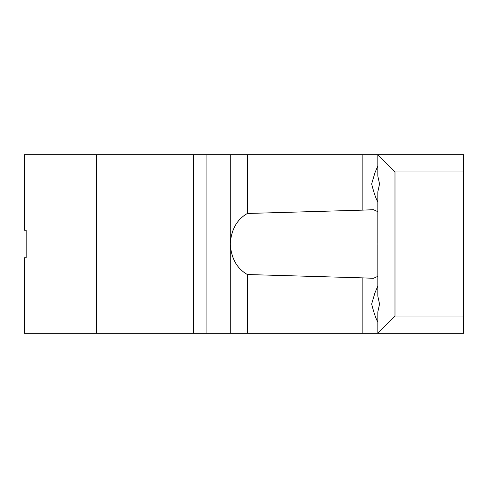 <?xml version="1.0" encoding="UTF-8"?>
<svg xmlns="http://www.w3.org/2000/svg" width="488" height="488" viewBox="0 0 488 488"><rect width="100%" height="100%" fill="white"/><g stroke="black" fill="none" stroke-linecap="round" stroke-linejoin="round"><path stroke-width="0.73" d="M247.373 154.787L362.163 154.787L362.163 210.151L247.373 213.476L247.373 154.787L230.281 154.787L230.281 333.212L377.834 333.212L394.987 316.053L463.6 316.053L463.6 333.212L377.834 333.212L377.822 311.93L379.548 304.042L377.822 296.161L377.822 285.175M247.373 213.476C236.881 219.484 231.184 229.659 230.293 244C231.184 258.335 236.875 268.51 247.373 274.524L247.373 333.212M247.373 274.524L362.163 277.849L362.163 333.212M377.822 322.037C375.961 318.89 373.906 312.893 371.649 304.042L374.918 292.922L377.822 286.053M362.163 210.151L373.43 209.688L377.822 211.658L377.834 244L377.822 276.342L373.43 278.312L362.163 277.849M362.163 154.787L377.822 154.787L377.822 176.07L379.548 183.958L377.822 191.839L377.822 243.176M377.822 201.947C375.961 198.799 373.906 192.803 371.649 183.958L374.918 172.831L377.822 165.963M377.822 244.823L377.822 296.161M377.822 154.787L463.6 154.787L463.6 171.947L394.987 171.947L377.834 154.787M463.6 316.053L463.6 171.947M394.987 171.947L394.987 316.053M206.93 333.212L193.303 333.212L193.303 154.787L206.93 154.787L206.93 333.212L230.281 333.212M193.303 333.212L24.4 333.212L24.4 258.872L24.626 257.725L26.163 257.725L26.163 230.275L24.626 230.275L24.4 229.128L24.4 154.787L96.575 154.787L96.575 333.212M193.303 154.787L96.575 154.787M230.281 154.787L206.93 154.787"/></g></svg>
